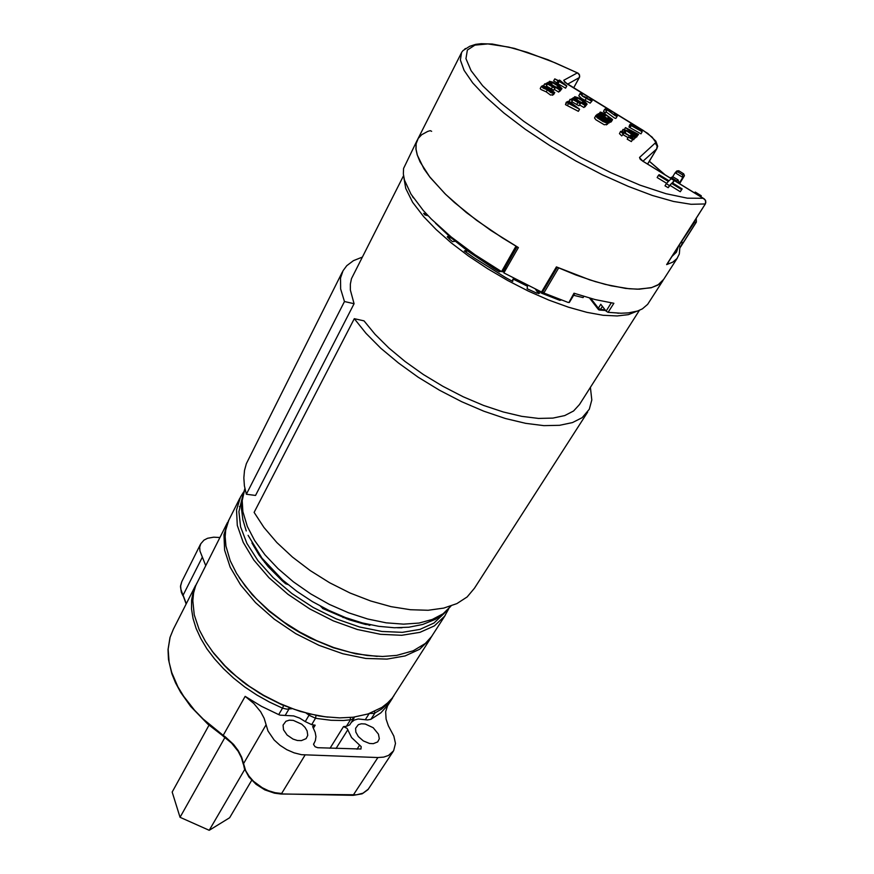 <?xml version="1.0" encoding="UTF-8"?>
<svg xmlns="http://www.w3.org/2000/svg" width="874" height="874" viewBox="0 0 874 874"><rect width="100%" height="100%" fill="white"/><g stroke="black" fill="none" stroke-linecap="round" stroke-linejoin="round"><path stroke-width="1.31" d="M431.778 636.37L429.833 639.386L419.586 649.229L405.099 655.948L386.92 659.094L365.824 658.406L342.805 653.774L319.043 645.383L295.773 633.628L274.228 619.098L255.536 602.601L240.645 585.001L230.212 567.237L224.629 550.194L223.995 534.648L228.595 520.478M227.513 522.554L195.7 585.689L193.635 592.954L192.804 600.799L194.279 614.914L199.196 629.597L205.521 641.571L213.89 653.501L224.137 665.114L236.046 676.148L249.352 686.309L263.74 695.376L278.882 703.111L294.418 709.349L309.964 713.938L325.172 716.8L339.68 717.871L353.172 717.183L368.02 713.971L381.971 707.35L387.619 702.969L392.339 697.955L430.412 638.566M354.647 716.997L351.796 719.673L343.427 720.482L331.126 720.263L318.18 718.679L315.525 718.199L316.027 715.38L327.75 717.106L318.781 715.882L300.306 711.491L281.625 704.63L263.402 695.518L246.282 684.473L230.867 671.888L223.963 665.158L212.065 651.13L228.245 669.429L243.07 682.091L259.665 693.333L283.558 705.46L282.488 708.126L269.421 702.041L256.781 694.939L244.775 686.92L233.609 678.148L223.471 668.752L214.534 658.909L206.919 648.792L200.758 638.577L196.115 628.417L193.034 618.497L191.537 608.949L191.625 599.925L193.252 591.556L196.737 583.242M239.159 577.583L252.116 594.659L268.886 611.002L288.682 625.795L299.421 632.361L310.543 638.26L333.355 647.776L355.969 653.883L377.251 656.352L355.969 653.883L333.355 647.776L310.543 638.26L299.421 632.361L288.682 625.795L268.886 611.002L252.116 594.659L239.159 577.583M307.124 730.904L304.993 727.354L301.705 724.175L293.325 720.384L289.239 720.22L285.874 721.279L283.034 725.07L283.526 729.823L287.131 735.067L292.976 739.054L297.335 740.453L301.443 740.639L306.086 738.617L307.757 735.329L307.124 730.904M378.486 734.149L373.165 727.714L365.256 723.989L361.432 723.738L358.296 724.644L355.576 728.228L355.86 732.095L358.351 736.531L363.398 740.912L369.483 743.403L373.329 743.665L377.666 741.917L379.283 738.705L378.486 734.149M292.003 708.748L286.781 709.153L282.488 708.126L278.708 714.604L280.15 715.118L293.675 715.872L299.706 718.078L305.266 721.607L309.112 715.183L306.261 713.173M305.266 721.607L311.657 724.612L315.525 718.199L309.527 715.5L309.997 714.102M393.977 695.737L388.384 703.199L381.468 709.175L374.225 713.392L369.571 713.435M374.52 711.447L374.837 713.129L370.893 719.357L367.561 719.968L358.209 718.996L354.276 720.089L351.414 722.295M354.112 717.969L349.731 724.83L346.475 726.283L350.398 719.968L350.321 717.488M311.657 724.612L315.153 725.223L313.482 725.431L312.728 726.578L315.219 732.368L316.006 736.596L315.438 740.453L313.591 744.408L315.044 746.691L317.71 747.751L360.995 748.996L361.148 746.593L351.61 737.558L347.131 728.326L343.438 726.578L346.475 726.283M219.909 537.521L213.693 537.193L207.597 538.286L203.981 540.088L200.769 543.694L199.72 547.069L199.873 550.904L205.685 565.554M171.599 673.002L168.463 659.367L168.048 649.59L170.037 637.43L173.402 629.16L170.102 637.233L168.136 649.196L169.075 662.241L171.719 672.521L177.914 686.745L183.671 696.261L194.552 710.212L203.194 719.116L223.22 735.329L245.124 696.316L253.853 703.537L260.616 711.797L264.112 718.341L268.034 730.959L274.152 739.928L279.986 745.26L286.792 749.674L294.145 752.864L301.552 754.644L377.907 757.561L383.675 757.135L388.537 755.442L393.584 750.799L395.463 743.457L393.89 736.094L388.417 725.846L386.079 719.062L385.674 711.676L387.641 705.679M370.893 719.357L380.802 712.845L388.307 704.641M245.124 696.316L261.479 706.345L278.708 714.604M242.043 498.388L238.952 511.574L240.547 526.793L246.916 543.399L257.928 560.627L273.169 577.627L291.938 593.544L313.34 607.539L336.261 618.879L359.52 626.997L381.938 631.509L402.411 632.284L420.001 629.378L433.974 623.053L443.981 613.504M448.537 609.08L444.593 616.225L434.422 625.85L419.968 632.339L401.745 635.245L380.54 634.306L357.357 629.455L333.365 620.857L309.822 608.916L287.994 594.265L269.017 577.681L253.831 560.07L243.147 542.35L237.346 525.394L236.526 510.012L240.558 496.836L243.529 492.182M288.049 584.597L285.601 583.701L281.931 580.554L268.045 566.549L259.032 554.99L251.909 542.983M322.714 608.348L320.408 606.163M370.838 624.888L365.54 624.517L349.13 619.808L322.714 608.501M402.007 627.707L397.408 627.794M253.908 546.425L254.498 547.386M239.924 498.082L228.726 520.194L225.71 530.125L225.153 536.68L225.918 546.032L230.179 560.66L236.504 573.333L245.277 586.148L256.29 598.766L269.279 610.85L283.941 622.059L299.848 632.088L316.596 640.642L333.704 647.503L350.714 652.485L367.167 655.489L382.626 656.461L396.72 655.413L413.205 650.846L425.277 643.482L431.592 636.643L445.161 615.416M241.399 505.194L239.531 506.592M569.149 302.011L574 293.205L595.128 299.563L613.887 303.245L608.14 312.368L606.075 311.133L611.232 302.863M505.565 267.062L503.872 272.917L541.53 291.992L556.367 266.865L589.863 279.909L605.223 284.4L625.708 288.409L637.321 289.228L651.206 287.743L658.92 284.421L663.737 279.363L657.827 285.099L651.709 287.601L639.375 289.218L629.16 288.781L611.188 285.831L595.391 281.647L575.868 274.949L558.737 267.914L543.879 293.019L542.667 291.916L542.361 292.429L547.583 294.604M517.102 246.774L502.867 271.803L501.545 271.574L516.01 246.14L502.31 237.87L476.625 220.379L454.338 202.418L444.822 193.569L429.593 176.701L424.021 168.89L417.204 154.949L415.958 148.962L416.144 143.707L417.717 139.228L461.232 53.205M431.603 131.286L430.183 130.696L427.681 131.471L421.672 134.672L418.231 138.376L416.133 143.762L415.98 149.093L417.28 155.179L420.055 161.941L430.052 177.28L445.685 194.41L466.334 212.48L491.002 230.518L518.369 247.506L503.872 272.917M608.195 312.368L621.01 313.263L628.395 312.903L637.605 310.991L642.445 308.828L647.689 304.371L663.016 280.478M417.269 140.124L403.624 168.463L403.329 173.871L404.454 180L411.02 194.181L423.224 210.426L431.341 219.09L451.17 236.974L474.975 254.793L501.545 271.574M543.879 293.019L568.351 302.546M426.654 214.217L423.628 213.398L424.873 214.906L428.118 215.78M412.561 196.595L413.489 197.983M451.487 238.132L447.532 237.225M538.646 293.631L535.434 289.228M448.952 235.947L447.302 236.712L449.64 239.257L452.546 241.672L455.201 241.246M466.989 250.456L464.345 250.914L474.025 257.863L505.456 277.473L512.743 281.45L513.071 278.981L527.415 286.246L527.131 288.737L536.723 293.161L539.619 293.216L538.089 290.441M617.284 313.165L618.737 313.22M636.862 311.231L628.45 314.629L617.153 316.006L603.169 315.263L586.836 312.324L568.581 307.255L548.927 300.132L528.464 291.162L507.827 280.598L487.659 268.766L468.606 256.049L451.257 242.852L436.115 229.578L423.617 216.643L412.637 202.276L405.722 188.423L404.05 178.438M342.4 271.956L246.315 463.668L244.469 470.463L243.824 477.87L244.436 485.802L246.315 494.192L255.525 495.471L354.123 303.682L350.365 290.081L350.321 284.094L351.468 278.73L403.526 175.707M587.623 412.069L474.429 588.235L467.153 596.898L456.873 603.617L443.763 608.129L428.14 610.216L410.409 609.757L391.082 606.676L370.729 601.028L350.015 592.954L329.618 582.696L310.226 570.591L292.451 557.044L276.883 542.514L263.97 527.47L254.094 512.404L354.331 318.715L364.065 320.834L375.044 334.272L388.864 347.994L405.132 361.53L423.344 374.454L442.921 386.33L463.209 396.752L483.562 405.394L503.282 411.993L521.767 416.363L538.46 418.417L552.881 418.143L564.68 415.642L573.584 411.031L579.451 404.52L639.473 310.292M590.42 387.302L591.807 399.942L589.338 409.196L582.204 417.63L572.492 422.634L559.633 425.343L543.89 425.605L525.656 423.322L505.456 418.493L483.901 411.228L461.691 401.723L439.556 390.263L418.253 377.229L398.489 363.071L380.9 348.278L366.042 333.322L354.331 318.715M354.123 303.682L344.487 301.519L340.631 288.966L340.51 278.085L343.012 270.754L346.77 265.641L353.467 260.616L362.207 257.142M668.949 261.195L667.769 263.544L668.665 261.534M681.742 241.082L682.233 243.18L680.431 247.08M680.005 247.943L680.343 246.971L679.065 245.288M696.283 218.227L696.163 222.389L694.557 221.941L679.633 244.403M553.089 92.349L548.129 89.825L549.549 91.399L552.827 92.83M547.834 89.126L542.175 86.308L544.972 88.689L547.714 89.356M543.235 85.477L554.717 92.513L553.559 94.621L550.489 95.08L546.25 91.879L540.853 89.432L540.263 88.536L541.476 86.253L543.18 85.576M554.717 92.513L553.133 93.256L550.959 92.677L547.397 89.771L543.082 88.11L541.476 86.253M544.677 83.893L546.971 84.986L544.677 83.893L543.639 85.805M545.835 86.974L545.059 87.05M547.572 84.046L546.042 83.489L546.993 82.986L554.509 87.28L547.43 82.746L548.348 82.265L559.819 89.967L554.269 86.57L555.23 87.75L554.553 88.066L547.572 84.046L546.359 86.1M555.219 87.946L553.624 90.208L546.425 86.133M551.57 83.664L549.582 81.249L553.089 82.287L559.393 86.023L561.938 88.613L560.103 88.536L560.944 89.246L556.869 86.854L560.999 88.558L560.605 87.455L551.297 81.916L550.216 81.959L551.986 83.762L551.21 84.33M561.938 88.613L560.125 90.885M561.064 89.181L559.928 91.257L559.251 90.994M556.552 87.422L551.855 84.723M568.253 101.624L568.919 101.22L579.604 109.195L566.243 102.313L567.117 101.788L571.05 104.192L571.749 103.766L569.214 101.941L568.253 101.624L567.816 102.422M579.604 109.195L578.424 111.293L565.5 104.683L566.243 102.313M570.099 99.483L572.394 100.565L570.099 99.483L569.018 101.439M571.225 102.542L570.438 102.619M572.929 99.581L571.421 99.035L572.317 98.489L579.844 102.804L572.721 98.249L573.595 97.724L584.498 104.399L585.143 105.492L579.582 102.072L580.576 103.296L580.107 103.656L572.929 99.581L572.404 100.521M580.554 103.503L578.938 105.743L571.771 101.668M576.807 99.112L574.764 96.653L578.872 97.986L584.564 101.439L587.131 104.072L585.361 103.995L586.203 104.727L582.117 102.313L586.214 104.006L585.809 102.892L576.479 97.331L575.398 97.364L577.211 99.21L576.436 99.778M587.131 104.072L585.372 106.333M586.323 104.651L585.154 106.715L584.575 106.508M581.789 102.881L576.971 100.117M586.629 97.451L589.426 99.92L591.141 100.346L589.994 99.024L591.152 99.833L592.091 100.805L591.381 101.067L582.729 96.38L579.997 93.562L582.204 94.217L580.718 94.316L582.597 95.954L586.563 97.571M592.069 100.969L590.223 103.11L581.581 98.423L578.861 95.834L579.997 93.562M606.829 121.967L596.243 116.024L600.285 119.377L605.125 122.032L606.72 122.524L606.829 121.967L606.523 122.502M596.909 115.182L608.424 122.24L607.233 124.316L604.262 124.72L595.882 119.782L594.571 117.968L595.97 115.379L596.855 115.27M608.424 122.24L606.447 122.895L602.984 121.519L597.073 117.706L595.871 115.532M599.291 113.565L610.839 120.503L610.281 120.907L601.236 116.734L609.495 121.464L608.828 121.956L597.095 114.418L608.086 119.465L598.198 113.751L599.247 113.642M600.766 113.467L600.416 112.058L604.36 113.533L612.598 119.574L611.068 119.52L611.855 120.153L607.867 117.761L611.571 119.388L611.035 118.285L601.847 112.757L600.656 112.571L601.006 113.161L605.365 115.619L604.633 116.133L600.766 113.467L600.22 114.428M611.45 121.508L610.959 121.792M611.942 120.088L610.751 122.152L610.063 121.847M607.397 118.569L604.644 116.876M614.542 113.784L617.252 115.969L615.46 115.936L606.709 109.425L605.988 109.916L606.523 110.812L604.622 109.403L605.999 108.463L613.253 114.33L616.29 115.565L614.542 113.784M617.252 116.176L615.842 118.383L614.433 118.034L605.988 111.872M622.976 133.798L620.627 131.406L623.009 131.635L632.831 137.841L633.268 138.944L631.673 138.758L632.558 139.512L628.395 137.065L632.82 138.693L630.405 136.311L621.807 131.701L623.37 133.886L621.764 135.874L619.426 133.591L620.66 131.319M633.355 138.846L631.684 141.085M632.667 139.425L631.334 141.588L627.171 139.141L628.428 136.934M628.035 137.6L622.922 134.64M625.303 131.996L623.129 129.407L627.193 130.718L633.027 134.268L635.606 137.021L633.934 136.923L634.819 137.677L630.678 135.241L634.458 136.847L634.939 136.344L625.839 130.499L623.807 130.062L625.686 132.083L624.976 132.542M635.606 137.021L633.956 139.239M634.928 137.589L633.705 139.654L633.027 139.392M637.441 134.651L628.548 129.571L637.31 135.35L636.709 135.841L625.489 127.626L638.588 134.323L637.091 135.219M631.312 124.141L639.834 130.018L641.188 130.128L642.171 131.81L629.684 124.818L630.897 123.879L631.126 124.447M642.171 131.81L640.97 133.842L628.909 127.101L629.684 124.818M704.411 198.999L703.155 198.311L705.154 199.928L705.875 202.08L705.351 203.85L704.433 204.013L691.126 204.308L673.57 201.457L652.343 195.448L628.264 186.435L602.35 174.767L575.748 160.925L549.702 145.532L525.383 129.297L503.894 112.965L486.108 97.276L472.714 82.888L464.105 70.357L460.423 60.109L461.614 52.451L462.958 50.561L469.655 46.322L475.696 44.41L481.203 43.711L492.313 44.061L514.502 48.42L547.965 59.803L578.107 73.241M643.1 130.302L564.724 82.189L563.741 80.288L577.397 72.892M643.297 161.472L703.155 198.311L687.357 198.136L666.01 193.744L640.139 185.201L611.188 172.877L580.893 157.484L551.155 139.938L523.832 121.366L500.584 102.913L482.699 85.718L471.031 70.707L465.94 58.645L467.382 50.026L474.943 45.098L487.932 43.919L508.668 47.043L527.339 52.331L555.132 62.808L577.605 73.023L579.582 75.153L579.32 77.611L567.652 84.166M694.098 221.657L695.409 219.593M570.088 99.341L569.05 101.362M244.567 769.022L249.024 777.052L256.049 784.273L264.855 789.856L274.447 793.166L280.936 793.985L356.592 794.837L363.103 793.188L367.932 789.703L393.18 751.411M243.322 764.237L241.497 757.813L238.143 751.334L231.566 743.129L222.968 735.984L223.22 735.329L225.503 736.99L233.587 744.451L238.296 750.7L241.639 757.245L245.725 770.802L249.057 776.232L253.602 781.312L262.145 787.703L268.569 790.795L275.168 792.773L281.614 793.516L305.124 754.961M281.177 793.942L353.14 795.373L377.907 757.561M266.067 724.896L243.431 763.898L244.403 768.563M181.41 592.31L180.503 586.563L181.792 581.658L180.634 585.656L180.863 589.415L186.173 604M202.342 557.12L183.136 595.238L186.315 603.726M265.445 562.452L264.571 562.408M262.44 559.688L263.325 559.852M343.034 617.601L342.433 616.367M345.831 617.656L346.628 618.934M463.81 246.818L483.573 260.802L500.922 271.202M499.666 270.47L499.098 271.606M540.635 292.2L541.421 293.107L540.547 291.555M541.421 293.118L542.361 292.429L541.541 291.971M541.629 293.205L559.764 300.295L560.605 299.771M598.515 309.658L598.351 308.161L600.274 309.363L605.07 309.833M598.974 309.92L600.296 309.625L602.35 306.337M451.006 606.043L443.074 613.745L432.335 619.491L419.028 623.031L403.515 624.189L386.221 622.856L367.692 619.043L348.497 612.805L329.301 604.338L310.751 593.916L293.478 581.887L278.052 568.668L264.975 554.728L254.64 540.514L247.309 526.509L242.874 511.607L242.218 500.638L244.906 488.49M680.398 247.134L679.917 246.195L679.327 254.017L677.055 258.442L672.838 262.124L666.687 264.636L705.471 203.784L705.635 200.452L704.018 198.726L642.816 161.177L640.292 158.533L641.265 160.128M671.909 256.541L676.52 252.127L678.453 246.26M705.482 203.642L667.802 262.998M641.352 160.204L639.495 157.462L655.861 142.506L652.244 137.163L642.947 130.27M643.144 161.439L640.074 159.046L639.495 157.462M579.375 77.513L573.639 87.826M566.909 83.751L647.765 133.416L655.817 141.162L657.652 146.264L656.691 148.864L657.161 145.903L655.434 143.489M563.741 80.288L565.489 82.801M565.347 82.702L564.407 81.271L567.128 83.838M680.573 246.85L696.316 222.116L696.272 218.238M664.939 174.767L649.295 161.275M464.695 49.064L465.547 48.496M368.522 788.993L362.12 793.778L353.194 795.351M171.763 673.493L175.576 682.944L180.689 692.437L190.641 706.465L207.75 724.087L222.957 735.93M181.584 592.791L183.016 595.86M435.514 223.176L450.46 237.258L468.322 251.439L493.679 268.427L499.349 271.792L501.108 271.311M559.917 300.295L561.283 300.022M605.584 310.488L599.717 310.008M246.228 530.922L242.83 519.702L241.399 508.45L242.196 497.514L244.906 488.479M451.017 606.043L444.407 613.144L435.339 619.36L422.677 624.484L408.879 627.182L394.338 627.74L378.748 626.308L362.371 622.889L345.58 617.557L328.788 610.423L312.466 601.673L297.062 591.534L282.706 580.063L261.982 558.158L248.063 535.325M546.971 84.986L545.824 87.083M548.719 82.691L549.44 81.38M572.383 100.576L571.214 102.662M573.967 97.943L574.611 96.774M581.778 95.408L582.313 94.447M611.396 121.639L612.587 119.585M599.258 113.696L600.099 112.243M621.982 131.264L622.987 129.538M573.65 87.826L579.659 76.825L579.265 74.334L577.397 72.903M649.338 161.198L665.376 175.029M544.666 83.773L543.53 85.86M209.028 725.191L172.167 792.073L180.011 817.288L209.225 830.3L229.654 817.78L251.756 780.296M224.979 737.383L180.011 817.288L209.225 830.3L244.709 769.404M368.937 625.249L369.352 624.571M590.835 298.438L598.351 308.161L600.755 304.272L606.075 311.133M542.852 289.742L542.667 291.916L557.241 267.258M676.968 182.153L676.869 180.984L677.962 179.836L672.914 176.734L670.074 177.925M670.642 178.263L671.8 177.87L676.869 180.984M672.914 176.734L671.8 177.87M677.962 179.836L678.77 181.737L677.863 182.699M683.687 173.817L678.727 170.78L676.847 171.02L675.187 172.713L677.656 171.872L682.638 174.931L683.687 173.817L684.473 175.696L682.856 177.411L682.638 174.931M678.727 170.78L677.656 171.872M679.098 183.464L682.856 177.411L675.187 172.713L672.685 176.767M678.082 182.841L678.77 181.737M679.502 183.715L684.473 175.696M694.306 192.804L695.234 192.116L701.232 195.798L701.003 196.923M694.524 192.935L695.234 192.116M700.533 196.628L701.232 195.798M246.315 494.192L344.487 301.519M583.81 296.406L583.067 297.608L573.694 295.259M467.426 250.772L465.689 251.898M513.071 278.981L512.186 281.155M548.828 89.738L548.402 90.514M543.147 86.253L542.667 87.138M553.668 93.114L552.51 95.211M547.397 89.771L546.25 91.879M553.57 86.144L553.089 87.018M548.796 83.227L548.304 84.133M547.845 83.008L547.517 83.62M559.819 89.967L558.672 92.054L554.4 89.432M552.423 87.018L551.276 89.104M546.042 83.489L545.78 83.98M560.944 89.246L559.797 91.322M551.986 83.762L551.56 84.549M560.496 80.823L559.513 81.358L565.249 84.865L560.496 80.823L560.026 81.675M554.782 78.824L558.41 80.681L559.579 80.047L566.833 86.002L565.544 88.143L557.787 83.74L556.683 83.063L558.104 80.856L554.782 78.824L553.657 80.878L556.825 82.811M566.669 86.1L559.207 81.533L558.082 83.576M559.207 81.533L557.787 83.74M558.912 81.686L557.809 81.009M566.833 86.002L565.544 88.143M572.23 104.082L571.585 104.476L576.305 107.01L572.23 104.082L571.913 104.651M569.389 102.061L568.865 103.001M567.827 101.362L567.477 102.007M568.603 103.329L567.423 105.437M566.669 102.575L565.5 104.683M578.872 101.646L578.38 102.509M574.087 98.707L573.584 99.614M573.147 98.5L572.809 99.101M585.143 105.492L583.974 107.557L579.735 104.956M577.801 102.564L576.632 104.651M571.836 99.286L571.574 99.767M571.421 99.035L571.148 99.527M586.203 104.727L585.034 106.792M577.211 99.21L576.774 99.986M586.454 97.986L585.296 100.029M589.874 99.101L589.415 99.909M596.866 115.86L596.483 116.515M607.649 122.786L606.458 124.873M610.839 120.503L608.73 122.808M610.281 120.907L609.091 122.972M609.495 121.464L607.452 123.911M608.828 121.956L607.627 124.021M608.02 121.115L607.528 121.967M597.095 114.418L596.724 115.073M599.597 114.265L599.018 115.292M598.624 114.013L598.122 114.887M598.198 113.751L597.674 114.68M611.855 120.153L610.664 122.218M607.867 117.761L607.288 118.755M605.365 115.619L604.535 117.061M604.633 116.133L604.207 116.865M604.207 115.871L603.792 116.603M603.803 115.324L603.257 116.286M606.709 109.425L606.195 110.31M606.632 110.736L605.354 112.855L603.453 111.446L604.622 109.403M606.523 110.812L605.354 112.855M614.433 113.86L613.93 114.734M632.558 139.512L631.334 141.588M628.395 137.065L627.171 139.141M623.37 133.886L621.764 135.874M634.819 137.677L633.595 139.742M630.678 135.241L630.362 135.787M630.711 135.109L630.329 135.765M625.686 132.083L625.314 132.717M637.31 135.35L635.19 137.71M636.709 135.841L635.485 137.895M636.283 135.59L635.627 136.683M636.097 135.131L635.376 136.344M625.489 127.626L624.386 129.516M638.588 134.323L636.436 136.825M637.856 134.902L636.654 136.956M636.425 133.755L635.868 134.705M631.41 125.222L630.22 127.254M630.099 125.069L628.909 127.101M671.582 183.431L669.495 185.594L666.349 183.66L668.446 181.508L658.45 175.368L659.116 174.713L669.091 180.842L671.156 178.733L674.269 180.634L672.215 182.764L682.212 188.904L681.6 189.592L671.582 183.431L668.173 187.724L665.027 185.791L666.349 183.66M669.495 185.594L668.173 187.724M666.654 183.343L657.15 177.498L658.45 175.368M674.269 180.634L672.674 183.048M682.212 188.904L680.278 191.712L670.271 185.561M681.6 189.592L680.278 191.712M511.006 257.644L510.263 258.802M285.142 715.5L288.944 709.033L288.824 707.569M365.354 719.619L369.156 713.588M357.04 749.269L359.695 745.107M330.001 748.22L343.438 726.578M336.086 748.461L347.819 729.659M313.307 728.282L315.153 725.223M369.658 625.303L370.019 624.713M503.653 270.416L504.211 270.7M448.657 237.389L449.28 236.231M538.46 293.358L539.247 292.025M647.525 164.072L656.691 148.864L642.893 161.22M696.065 222.466L681.064 246.009M313.613 743.84L314.487 742.408M200.594 544.043L181.792 581.658M392.634 697.878L387.433 706.061M195.689 585.252L173.402 629.16M322.648 608.468L323.14 607.605M503.14 271.311L504.047 271.77M589.589 298.1L598.133 309.156M517.113 246.785L502.856 271.814M574.775 293.478L569.291 302.524M647.579 164.104L656.953 148.558M663.737 279.363L677.35 258.048"/></g></svg>
